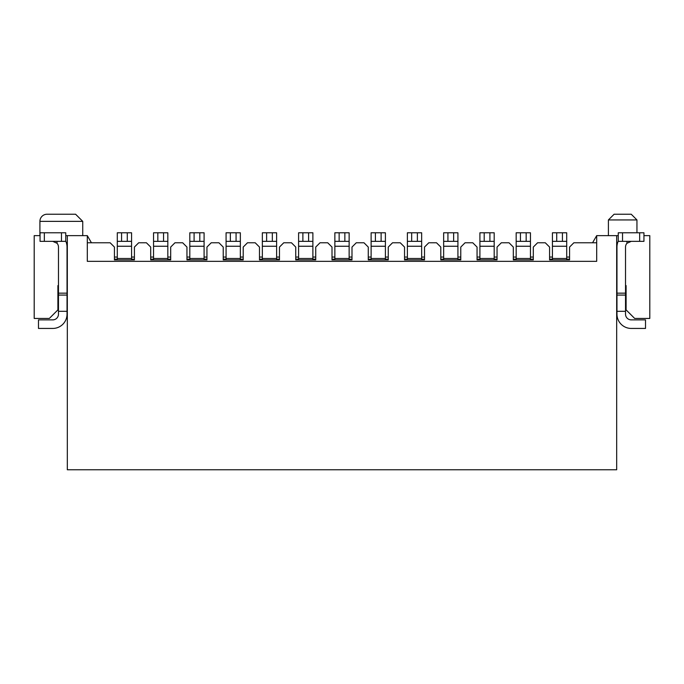 <?xml version="1.0" encoding="UTF-8"?>
<svg xmlns="http://www.w3.org/2000/svg" width="684" height="684" viewBox="0 0 684 684"><rect width="100%" height="100%" fill="white"/><g stroke="black" fill="none" stroke-linecap="round" stroke-linejoin="round"><path stroke-width="1.03" d="M87.313 235.638L87.313 261.339L596.687 261.339L596.687 235.638L616.677 235.638L616.677 469.771L67.323 469.771L67.323 235.638L87.313 235.638L91.434 242.777L87.313 242.777M625.527 285.604L626.099 285.604L626.099 309.878L634.666 318.445L649.8 318.445L649.8 235.638L643.943 235.638M618.25 235.638L616.677 235.638M596.687 235.638L592.566 242.777L596.687 242.777M91.434 242.777L110.15 242.777L114.433 247.061L114.433 259.911L134.423 259.911L134.423 247.061L138.707 242.777L146.41 242.777L150.694 247.061L150.694 259.911L170.684 259.911L170.684 247.061L174.967 242.777L182.671 242.777L186.954 247.061L186.954 259.911L206.944 259.911L206.944 247.061L211.228 242.777L218.94 242.777L223.223 247.061L223.223 259.911L243.205 259.911L243.205 247.061L247.488 242.777L255.2 242.777L259.484 247.061L259.484 259.911L279.465 259.911L279.465 247.061L283.749 242.777L291.461 242.777L295.744 247.061L295.744 259.911L315.734 259.911L315.734 247.061L320.018 242.777L327.721 242.777L332.005 247.061L332.005 259.911L351.995 259.911L351.995 247.061L356.279 242.777L363.982 242.777L368.266 247.061L368.266 259.911L388.255 259.911L388.255 247.061L392.539 242.777L400.251 242.777L404.535 247.061L404.535 259.911L424.516 259.911L424.516 247.061L428.8 242.777L436.512 242.777L440.795 247.061L440.795 259.911L460.777 259.911L460.777 247.061L465.06 242.777L472.772 242.777L477.056 247.061L477.056 259.911L497.046 259.911L497.046 247.061L501.329 242.777L509.033 242.777L513.316 247.061L513.316 259.911L533.306 259.911L533.306 247.061L537.59 242.777L545.293 242.777L549.577 247.061L549.577 259.911L569.567 259.911L569.567 247.061L573.85 242.777L592.566 242.777M626.099 289.888L625.527 289.888M636.949 232.782L636.949 219.94L608.401 219.94L608.401 235.638M608.401 219.94L614.112 214.229L631.238 214.229L636.949 219.94M58.473 285.604L57.901 285.604L57.901 309.878L49.334 318.445L34.2 318.445L34.2 235.638L40.057 235.638M65.749 235.638L67.323 235.638M82.738 235.638L82.738 221.368L39.911 221.368L39.911 235.638M57.901 289.888L58.473 289.888M47.051 214.229L75.599 214.229L47.051 214.229A7.139 7.139 0 0 0 39.911 221.368M170.684 259.193L167.828 259.193M153.549 259.193L150.694 259.193M206.944 259.193L204.088 259.193M189.81 259.193L186.954 259.193M134.423 259.193L131.567 259.193M117.289 259.193L114.433 259.193M315.734 259.193L312.879 259.193M298.6 259.193L295.744 259.193M351.995 259.193L349.139 259.193M334.861 259.193L332.005 259.193M388.255 259.193L385.4 259.193M371.121 259.193L368.266 259.193M424.516 259.193L421.66 259.193M407.382 259.193L404.535 259.193M460.777 259.193L457.921 259.193M443.651 259.193L440.795 259.193M497.046 259.193L494.19 259.193M479.911 259.193L477.056 259.193M533.306 259.193L530.451 259.193M516.172 259.193L513.316 259.193M569.567 259.193L566.711 259.193M552.433 259.193L549.577 259.193M279.465 259.193L276.618 259.193M262.34 259.193L259.484 259.193M243.205 259.193L240.349 259.193M226.079 259.193L223.223 259.193M153.549 241.349L153.549 232.782L153.549 241.349L153.549 232.782L163.544 232.782L163.544 241.349L153.549 241.349L153.549 259.911M163.544 232.782L167.828 232.782L167.828 259.911M170.684 257.056L167.828 257.056M167.828 258.484L153.549 258.484L167.828 258.484M153.549 257.056L150.694 257.056M189.81 259.911L189.81 232.782L204.088 232.782L204.088 259.911M206.944 257.056L204.088 257.056M204.088 258.484L189.81 258.484L204.088 258.484M189.81 257.056L186.954 257.056M134.423 257.056L131.567 257.056M117.289 259.911L117.289 232.782L131.567 232.782L131.567 259.911M117.289 257.056L114.433 257.056M315.734 257.056L312.879 257.056M298.6 259.911L298.6 232.782L312.879 232.782L312.879 259.911M312.879 258.484L298.6 258.484L312.879 258.484M298.6 257.056L295.744 257.056M351.995 257.056L349.139 257.056M334.861 259.911L334.861 232.782L349.139 232.782L349.139 259.911M349.139 258.484L334.861 258.484L349.139 258.484M334.861 257.056L332.005 257.056M388.255 257.056L385.4 257.056M371.121 259.911L371.121 232.782L385.4 232.782L385.4 259.911M385.4 258.484L371.121 258.484L385.4 258.484M371.121 257.056L368.266 257.056M424.516 257.056L421.66 257.056M407.382 259.911L407.382 232.782L421.66 232.782L421.66 259.911M421.66 258.484L407.382 258.484L421.66 258.484M407.382 257.056L404.535 257.056M460.777 257.056L457.921 257.056M443.651 259.911L443.651 232.782L457.921 232.782L457.921 259.911M443.651 257.056L440.795 257.056M497.046 257.056L494.19 257.056M479.911 259.911L479.911 232.782L494.19 232.782L494.19 259.911M479.911 257.056L477.056 257.056M533.306 257.056L530.451 257.056M516.172 259.911L516.172 232.782L530.451 232.782L530.451 259.911M516.172 257.056L513.316 257.056M569.567 257.056L566.711 257.056M552.433 259.911L552.433 232.782L566.711 232.782L566.711 259.911M566.711 258.484L552.433 258.484L566.711 258.484M552.433 257.056L549.577 257.056M279.465 257.056L276.618 257.056M262.34 259.911L262.34 232.782L276.618 232.782L276.618 259.911M262.34 257.056L259.484 257.056M243.205 257.056L240.349 257.056M226.079 259.911L226.079 232.782L240.349 232.782L240.349 259.911M240.349 258.484L226.079 258.484L240.349 258.484M226.079 257.056L223.223 257.056M167.828 241.349L163.544 241.349M204.088 241.349L189.81 241.349M131.567 241.349L117.289 241.349M131.567 258.484L117.289 258.484M312.879 241.349L298.6 241.349M349.139 241.349L334.861 241.349M385.4 241.349L371.121 241.349M421.66 241.349L407.382 241.349M457.921 241.349L443.651 241.349M457.921 258.484L443.651 258.484M494.19 241.349L479.911 241.349M494.19 258.484L479.911 258.484M530.451 241.349L516.172 241.349M530.451 258.484L516.172 258.484M566.711 241.349L552.433 241.349M276.618 241.349L262.34 241.349M276.618 258.484L262.34 258.484M240.349 241.349L226.079 241.349M65.749 241.144A14.278 14.278 0 0 1 67.032 247.061L67.032 314.161A14.278 14.278 0 0 1 52.762 328.44L38.484 328.44L38.484 319.873L52.762 319.873A5.711 5.711 0 0 0 58.473 314.161L58.473 311.305L67.032 311.305M57.046 241.349L57.046 243.282A5.711 5.711 0 0 1 58.473 247.061L58.473 311.305M57.046 243.282L52.762 241.349M40.057 232.782L40.057 241.349L40.057 232.782L65.749 232.782L65.749 241.349L61.466 241.349L61.466 232.782M40.057 241.349L61.466 241.349M616.968 311.305L625.527 311.305L625.527 314.161A5.711 5.711 0 0 0 631.238 319.873L645.516 319.873L645.516 328.44L631.238 328.44A14.278 14.278 0 0 1 616.968 314.161L616.968 247.061A14.278 14.278 0 0 1 618.25 241.144M625.527 311.305L625.527 247.061A5.711 5.711 0 0 1 626.954 243.282L626.954 241.349M631.238 241.349L626.954 243.282M643.943 241.349L618.25 241.349L618.25 232.782L643.943 232.782L643.943 241.349M167.828 246.249L153.549 246.249M157.833 241.349L157.833 232.782M199.805 232.782L199.805 241.349M204.088 246.249L189.81 246.249M194.094 241.349L194.094 232.782M127.284 232.782L127.284 241.349M131.567 246.249L117.289 246.249M121.572 241.349L121.572 232.782M308.595 232.782L308.595 241.349M312.879 246.249L298.6 246.249M302.884 241.349L302.884 232.782M344.856 232.782L344.856 241.349M349.139 246.249L334.861 246.249M339.144 241.349L339.144 232.782M381.116 232.782L381.116 241.349M385.4 246.249L371.121 246.249M375.405 241.349L375.405 232.782M417.377 232.782L417.377 241.349M421.66 246.249L407.382 246.249M411.665 241.349L411.665 232.782M453.646 232.782L453.646 241.349M457.921 246.249L443.651 246.249M447.934 241.349L447.934 232.782M489.906 232.782L489.906 241.349M494.19 246.249L479.911 246.249M484.195 241.349L484.195 232.782M526.167 232.782L526.167 241.349M530.451 246.249L516.172 246.249M520.456 241.349L520.456 232.782M562.428 232.782L562.428 241.349M566.711 246.249L552.433 246.249M556.716 241.349L556.716 232.782M272.335 232.782L272.335 241.349M276.618 246.249L262.34 246.249M266.623 241.349L266.623 232.782M236.066 232.782L236.066 241.349M240.349 246.249L226.079 246.249M230.354 241.349L230.354 232.782M67.032 295.078L58.473 295.078M67.032 293.162L58.473 293.162M44.34 241.349L44.34 232.782M616.968 293.162L625.527 293.162M616.968 295.078L625.527 295.078M622.534 241.349L622.534 232.782M639.66 241.349L639.66 232.782M82.738 221.368L75.599 214.229"/></g></svg>
